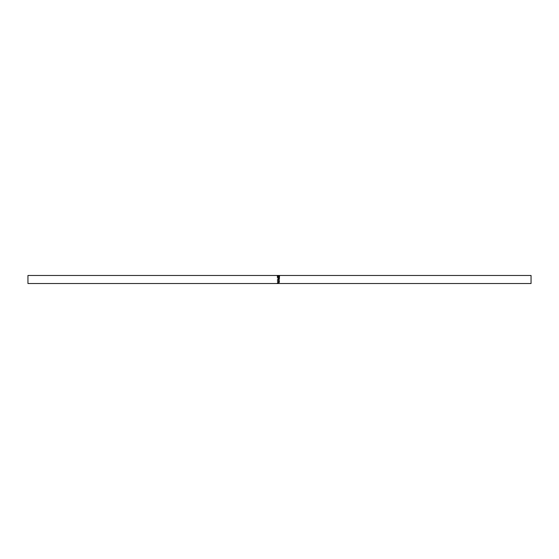 <?xml version="1.0" encoding="UTF-8"?>
<svg xmlns="http://www.w3.org/2000/svg" width="559" height="559" viewBox="0 0 559 559"><rect width="100%" height="100%" fill="white"/><g stroke="black" fill="none" stroke-linecap="round" stroke-linejoin="round"><path stroke-width="0.84" d="M278.515 282.847L277.369 283.029L277.942 282.204L278.515 282.714L279.5 282.183L278.515 282.637M277.313 280.967L278.431 279.87L279.556 280.953L278.445 281.932L277.313 280.967M277.963 279.144L279.5 279.346L277.963 279.172L279.5 278.389L277.97 277.634L279.5 277.292L277.369 277.537L279.116 278.368L277.369 279.262L279.116 278.368M277.369 279.262L279.5 279.346M277.369 276.943L277.369 276.139L277.585 276.796L278.242 276.796L278.242 276.139L278.466 276.796L279.283 276.796L279.5 276.139L279.5 276.943L277.369 276.943L277.585 276.349M277.76 275.475L278.438 275.908L279.556 275.58L279.186 275.873L277.76 275.475L277.313 275.825M277.369 283.518L279.5 283.497L277.369 283.469M531.05 275.475L531.05 283.525L27.95 283.525L27.95 275.475L531.05 275.475M277.942 283.287L278.305 283.441L277.942 283.05M279.109 275.475L279.556 275.825M279.283 276.349L279.5 276.943M277.97 277.634L279.5 278.347M279.5 277.46L277.369 277.537M279.556 280.863L278.445 281.778L277.313 280.877M278.445 281.932L279.339 280.96L278.431 280.059L277.537 280.96L278.445 281.778M279.339 280.96L278.431 280.024L277.537 280.96M278.298 282.714L277.942 282.162L277.585 282.931L278.298 282.931L277.942 282.162L278.298 282.714L277.942 282.344L277.585 282.707"/></g></svg>
